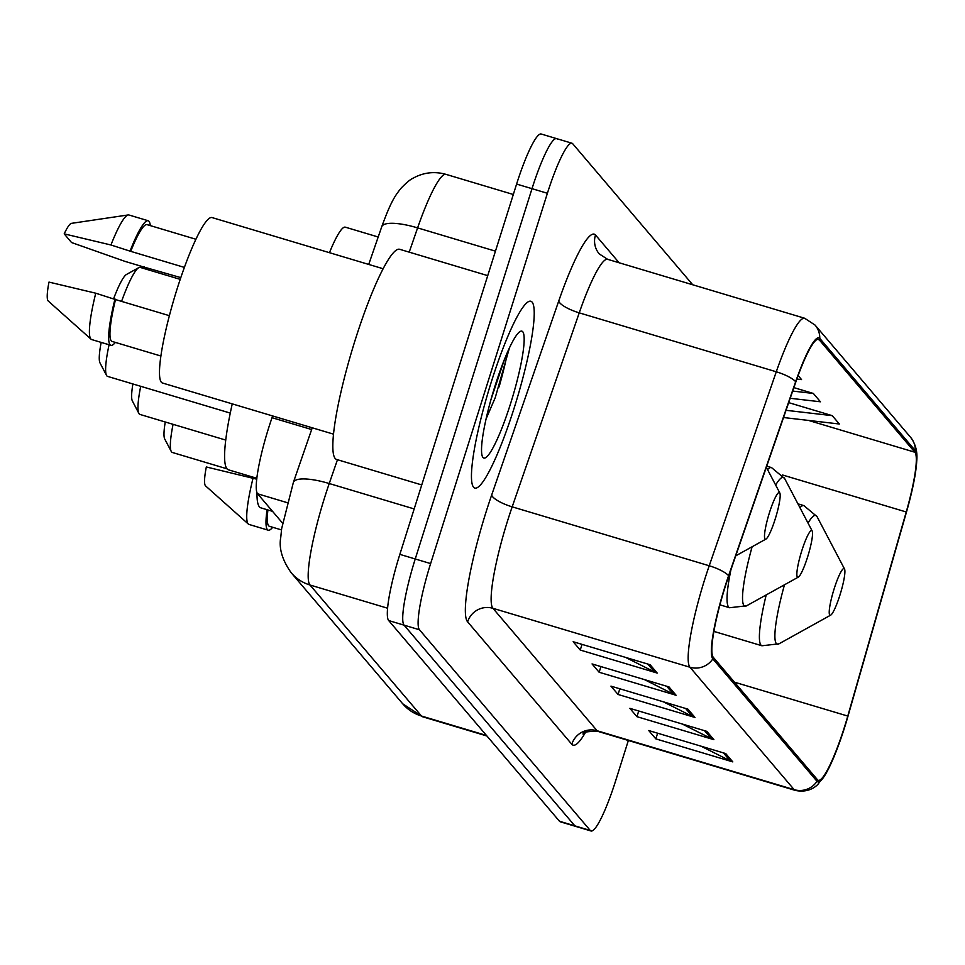 <?xml version="1.0" encoding="UTF-8"?>
<svg xmlns="http://www.w3.org/2000/svg" width="965" height="965" viewBox="0 0 965 965"><rect width="100%" height="100%" fill="white"/><g stroke="black" fill="none" stroke-linecap="round" stroke-linejoin="round"><path stroke-width="1.45" d="M329.463 252.685A60.952 9.216 -73.3 0 1 345.289 227.161L378.196 237.004M282.54 523.102L257.607 493.791A60.952 9.216 -73.3 0 1 272.034 417.688L272.637 415.951M557.324 139.141A60.952 9.216 106.7 0 0 556.552 138.61L541.16 134.002A60.952 9.216 106.7 0 0 516.601 184.074L399.848 554.368A60.952 9.216 106.7 0 0 388.69 620.555L559.483 821.251A60.952 9.216 106.7 0 0 560.267 821.794L575.659 826.39A60.952 9.216 106.7 0 1 574.875 825.859A60.952 9.216 106.7 0 0 575.659 826.39L591.05 830.998A60.952 9.216 106.7 0 0 615.598 780.926L628.36 740.481M692.737 284.784L572.728 143.749A60.952 9.216 106.7 0 0 571.943 143.206A60.952 9.216 106.7 0 0 547.396 193.277L430.631 563.584A60.952 9.216 106.7 0 0 419.486 629.771L404.082 625.163L574.875 825.859L404.082 625.163A60.952 9.216 106.7 0 1 415.24 558.976A60.952 9.216 106.7 0 0 404.082 625.163L388.69 620.555M547.396 193.277L532.005 188.67L415.24 558.976L532.005 188.67A60.952 9.216 106.7 0 1 556.552 138.61A60.952 9.216 106.7 0 0 532.005 188.67L516.601 184.074M514.176 407.99A97.525 14.752 106.7 0 0 530.774 301.237A97.525 14.752 106.7 0 0 491.499 381.344A97.525 14.752 106.7 0 0 474.889 488.097A97.525 14.752 106.7 0 0 514.176 407.99A97.525 14.752 106.7 0 0 530.774 301.237A97.525 14.752 106.7 0 0 491.499 381.344A97.525 14.752 106.7 0 0 474.889 488.097A97.525 14.752 106.7 0 0 514.176 407.99M844.508 726.922A65.017 9.831 -73.3 0 1 818.32 780.323A65.017 9.831 -73.3 0 1 817.488 779.756L713.316 657.334A65.017 9.831 -73.3 0 1 728.708 576.153L795.763 382.164A65.017 9.831 -73.3 0 1 818.465 339.342A65.017 9.831 -73.3 0 1 819.297 339.921L914.868 452.235A65.017 9.831 -73.3 0 1 906.231 511.981L847.777 716.066A65.017 9.831 -73.3 0 1 844.508 726.922M844.701 727.14A66.645 10.084 106.7 0 0 848.042 716.018L906.509 511.933A66.645 10.084 106.7 0 0 916.726 461.113A66.645 10.084 106.7 0 0 915.351 450.691L819.78 338.377A66.645 10.084 106.7 0 0 795.667 381.682L728.611 575.671A66.645 10.084 106.7 0 0 712.833 658.878L817.005 781.3A66.645 10.084 106.7 0 0 825.763 773.906A66.645 10.084 106.7 0 0 844.701 727.14M650.121 664.74L573.162 641.725L580.242 650.048L657.213 673.063L650.121 664.74M625.549 657.394L654.608 672.026A16.248 15.995 -40.4 0 0 657.213 673.063M582.028 644.379L580.242 650.048M669.022 686.947L592.052 663.932L599.144 672.255L676.103 695.27L669.022 686.947M644.451 679.601L673.51 694.233A16.248 15.995 -40.4 0 0 676.103 695.27M600.93 666.586L599.144 672.255M725.716 753.569L648.745 730.541L655.838 738.876L732.797 761.892L725.716 753.569M701.145 746.222L730.203 760.854A16.248 15.995 -40.4 0 0 732.797 761.892M657.623 733.207L655.838 738.876M706.814 731.361L629.843 708.334L636.936 716.669L713.907 739.685L706.814 731.361M682.243 724.015L711.301 738.647A16.248 15.995 -40.4 0 0 713.907 739.685M638.721 711L636.936 716.669M687.912 709.154L610.954 686.139L618.034 694.462L695.005 717.477L687.912 709.154M663.353 701.808L692.4 716.44A16.248 15.995 -40.4 0 0 695.005 717.477M619.832 688.793L618.034 694.462M419.486 629.771L590.266 830.467A60.952 9.216 106.7 0 0 591.05 830.998M790.202 398.28L820.443 401.79L813.35 393.455L793.881 387.628M783.544 417.531L839.345 423.997L832.252 415.662L788.695 402.634M796.861 379.04L801.541 379.583L798.127 375.554M813.35 393.455L792.687 391.066M832.252 415.662L786.041 410.306M267.932 509.966A60.952 9.216 106.7 0 0 269.404 526.299L281.478 529.906M256.762 479.183L206.317 466.964A40.639 6.152 106.7 0 0 205.569 485.89L248.379 524.079A65.017 9.831 106.7 0 0 249.006 524.441L268.246 530.195A65.017 9.831 106.7 0 0 272.685 527.276M253.071 478.073A65.017 9.831 106.7 0 0 248.379 524.079M267.076 509.701A65.017 9.831 106.7 0 0 268.246 530.195M165.256 421.994A46.73 7.069 106.7 0 0 164.738 439.015L171.251 451.439A56.887 8.601 106.7 0 0 172.325 452.464L227.065 468.833M173.073 424.335A56.887 8.601 106.7 0 0 171.251 451.439M834.23 588.553A24.378 3.691 106.7 0 0 830.696 615.127A24.378 3.691 106.7 0 0 839.9 595.212A24.378 3.691 106.7 0 0 844.508 568.964A24.378 3.691 106.7 0 0 834.23 588.553M132.893 383.974A46.73 7.069 106.7 0 0 132.374 400.982L138.888 413.418A56.887 8.601 106.7 0 0 139.961 414.431L225.762 440.088M140.709 386.302A56.887 8.601 106.7 0 0 138.888 413.418M801.867 550.52A24.378 3.691 106.7 0 0 798.332 577.106A24.378 3.691 106.7 0 0 807.536 557.191A24.378 3.691 106.7 0 0 812.144 530.931A24.378 3.691 106.7 0 0 801.867 550.52M257.004 492.729A111.747 16.9 106.7 0 0 260.852 507.843L272.528 511.341M101.168 342.406A46.73 7.069 106.7 0 0 100.01 362.961L106.524 375.385A56.887 8.601 106.7 0 0 107.598 376.398L230.273 413.092M109.081 344.77A56.887 8.601 106.7 0 0 106.524 375.385M769.503 512.499A24.378 3.691 106.7 0 0 765.969 539.073A24.378 3.691 106.7 0 0 775.172 519.158A24.378 3.691 106.7 0 0 779.78 492.91A24.378 3.691 106.7 0 0 769.503 512.499M232.251 403.865A111.747 16.9 106.7 0 0 228.488 469.822L256.871 478.302M180.202 279.355L140.202 267.401A56.887 8.601 106.7 0 0 138.743 267.655A56.887 8.601 106.7 0 0 121.566 301.382M138.743 267.655L126.475 274.47A46.73 7.069 106.7 0 0 113.677 298.571M487.735 275.64L399.582 249.272A109.708 16.598 106.7 0 0 355.385 339.391A109.708 16.598 106.7 0 0 336.713 459.497L421.741 484.937M383.081 268.728L212.011 217.559A86.343 13.064 106.7 0 0 177.234 288.499A86.343 13.064 106.7 0 0 162.53 383.021L333.588 434.178M510.533 403.72A66.247 10.024 106.7 0 0 520.123 331.502A66.247 10.024 106.7 0 0 495.129 385.614A66.247 10.024 106.7 0 0 482.609 456.952A66.247 10.024 106.7 0 0 510.533 403.72M486.131 418.786L495.238 397.677L509.508 347.665M195.871 239.248L147.018 224.628A60.952 9.216 106.7 0 0 130.709 251.346L184.363 267.401M180.793 277.618L144.111 267.1A65.017 9.831 106.7 0 0 144.219 266.678M150.287 225.617A65.017 9.831 106.7 0 0 148.176 220.744L128.936 214.99A65.017 9.831 106.7 0 0 128.224 214.942L71.482 223.349A40.639 6.152 106.7 0 0 64.197 233.868L71.567 242.541L124.871 261.346L144.111 267.1M128.224 214.942A65.017 9.831 106.7 0 0 110.951 244.989L130.709 251.346M64.197 233.868L110.951 244.989M148.176 220.744A65.017 9.831 106.7 0 0 130.191 250.743M169.406 315.688L115.511 299.572A60.952 9.216 106.7 0 0 112.085 341.429L160.95 356.037M115.511 299.572L95.752 293.203L48.986 282.094A40.639 6.152 106.7 0 0 48.25 301.02L91.06 339.21A65.017 9.831 106.7 0 0 91.675 339.559L110.915 345.313A65.017 9.831 106.7 0 0 115.366 342.406M95.752 293.203A65.017 9.831 106.7 0 0 91.06 339.21M114.992 298.957A65.017 9.831 106.7 0 0 110.915 345.313M504.731 358.642L491.076 399.245M311.647 429.534L272.034 417.688M287.172 502.644L257.607 493.791M337.461 459.726L329.234 483.525A81.265 12.292 106.7 0 0 324.867 496.758A81.265 12.292 106.7 0 0 309.994 585.007L421.488 716.03A81.265 12.292 106.7 0 0 422.525 716.742L402.707 703.787L291.201 572.764A40.639 39.975 139.6 0 0 309.994 585.007L387.628 608.227M486.469 735.463L421.488 716.03A40.639 39.975 139.6 0 1 402.707 703.787M414.178 508.929L329.234 483.525A40.639 10.796 -160.9 0 0 293.372 482.416L312.25 427.797M559.483 821.251L590.266 830.467M399.848 554.368L430.631 563.584M409.208 252.155L417.604 227.885A40.639 10.796 -160.9 0 0 381.73 226.775C391.151 200.829 395.373 195.328 401.187 188.078C406.53 182.578 410.487 179.297 413.068 178.223C423.49 172.433 434.455 171.143 445.963 174.351A81.265 12.292 106.7 0 0 417.604 227.885L495.455 251.165M585.453 732.471A101.59 15.368 -73.3 0 1 571.799 744.268L467.627 621.846A20.313 19.988 139.6 0 1 492.946 608.312L597.118 730.734A81.265 12.292 106.7 0 0 598.155 731.446C587.866 731.229 582.824 732.121 583.029 734.124M467.627 621.846A101.59 15.368 -73.3 0 1 486.215 511.534A101.59 15.368 -73.3 0 1 491.68 494.997L558.735 301.02A101.59 15.368 -73.3 0 1 595.489 234.99L619.12 262.757M507.819 520.063A81.265 12.292 106.7 0 0 492.946 608.312L689.975 667.237A81.265 12.292 -73.3 0 1 709.227 565.767L776.282 371.778A81.265 12.292 -73.3 0 1 804.641 318.245L607.612 259.32A81.265 12.292 106.7 0 0 579.241 312.853L512.186 506.842A81.265 12.292 106.7 0 0 507.819 520.063M916.726 461.113C917.655 451.922 915.628 444.009 910.658 437.398A20.313 19.988 139.6 0 1 915.351 450.691M819.78 338.377A20.313 19.988 -40.4 0 0 815.075 325.084L804.641 318.245M795.667 381.682A20.313 5.404 -160.9 0 0 776.282 371.778L579.241 312.853A20.313 5.404 19.1 0 1 558.735 301.02M728.611 575.671A20.313 5.404 -160.9 0 0 709.227 565.767L512.186 506.842A20.313 5.404 19.1 0 1 491.68 494.997M712.833 658.878A20.313 19.988 139.6 0 1 689.975 667.237L794.159 789.659A20.313 19.988 -40.4 0 0 817.005 781.3M825.763 773.906L818.006 784.219C816.39 786.053 808.742 793.339 795.196 790.371A81.265 12.292 -73.3 0 1 794.159 789.659L597.118 730.734A20.313 19.988 139.6 0 0 571.799 744.268M607.612 259.32L599.265 253.916A20.313 19.988 139.6 0 1 595.489 234.99M819.297 339.921L817.452 339.366M847.777 716.066L734.449 682.171M906.231 511.981L782.289 474.913M914.868 452.235L808.501 420.414M685.608 708.467L692.4 716.44M704.51 730.674L711.301 738.647M723.412 752.881L730.203 760.854M666.719 686.26L673.51 694.233M647.817 664.053L654.608 672.026M784.485 584.79A67.188 10.169 106.7 0 0 778.984 643.824L830.696 615.127M766.21 594.923A73.147 11.061 106.7 0 0 761.952 645.766L778.984 643.824M797.934 503.839L803.869 505.612A73.147 11.061 106.7 0 0 799.937 507.662M803.869 505.612L817.029 516.589A67.188 10.169 106.7 0 0 808.019 523.066M752.121 546.757A67.188 10.169 106.7 0 0 746.621 605.791L798.332 577.106M730.939 569.712A73.147 11.061 106.7 0 0 729.588 607.733L746.621 605.791M766.729 466.155L771.505 467.591A73.147 11.061 106.7 0 0 767.573 469.629M771.505 467.591L784.666 478.556A67.188 10.169 106.7 0 0 775.655 485.033M499.074 386.929A81.265 12.292 106.7 0 0 507.807 351.369M291.201 572.764C282.19 559.977 278.716 548.156 280.767 537.288L281.659 528.591L293.372 482.416M422.525 716.742L486.939 736.005M445.963 174.351L513.32 194.496M368.714 264.434L381.73 226.775M910.658 437.398L815.075 325.084M571.943 143.206L556.552 138.61M795.196 790.371L598.155 731.446M713.943 631.412L761.952 645.766M844.508 568.964L817.029 516.589M719.938 604.85L729.588 607.733M812.144 530.931L784.666 478.556M765.969 539.073L735.728 555.852M779.78 492.91L766.343 467.289"/></g></svg>
